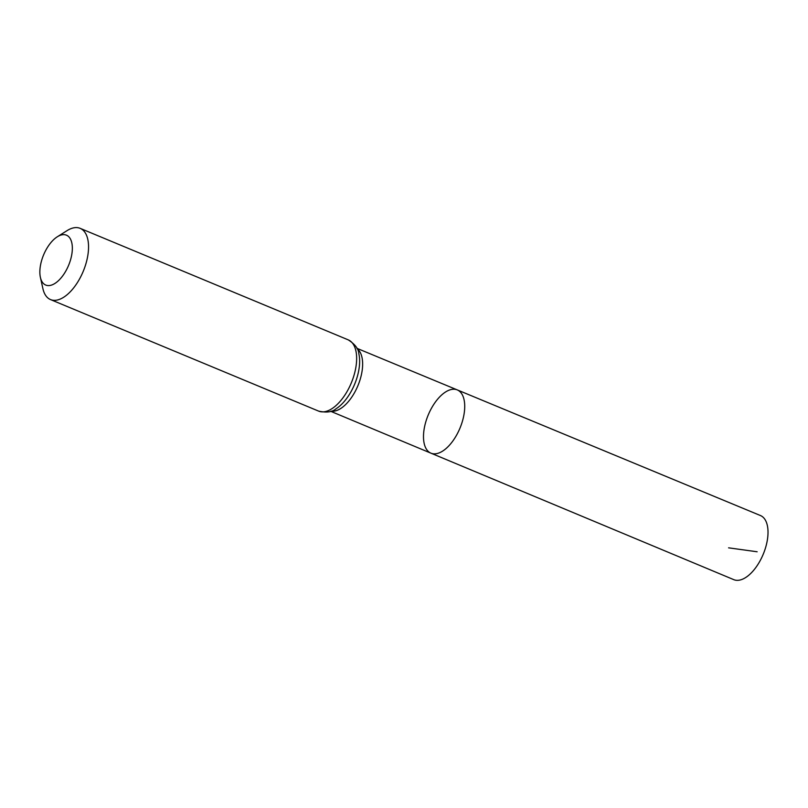 <?xml version="1.0" encoding="UTF-8"?>
<svg xmlns="http://www.w3.org/2000/svg" width="808" height="808" viewBox="0 0 808 808"><rect width="100%" height="100%" fill="white"/><g stroke="black" fill="none" stroke-linecap="round" stroke-linejoin="round"><path stroke-width="1.21" d="M457.257 389.9A34.269 17.18 112.6 0 1 459.974 428.139A34.269 17.18 112.6 0 1 430.937 453.167A34.269 17.18 112.6 0 1 425.816 421.776A34.269 17.18 112.6 0 1 457.257 389.9A34.269 17.18 112.6 0 1 459.974 428.139A34.269 17.18 112.6 0 1 430.937 453.167L733.775 579.649A34.724 17.412 112.6 0 0 765.661 547.37A34.724 17.412 112.6 0 0 760.449 515.544L356.924 348.319M41.683 260.307A27.007 13.544 112.6 0 1 57.307 236.784A27.007 13.544 112.6 0 1 72.336 247.379A27.007 13.544 112.6 0 1 58.509 280.618A27.007 13.544 112.6 0 1 40.4 277.417A27.007 13.544 112.6 0 1 41.683 260.307M57.307 236.784L67.064 230.633A38.582 19.352 112.6 0 1 80.164 228.351A38.582 19.352 112.6 0 1 83.204 271.397A38.582 19.352 112.6 0 1 50.53 299.586A38.582 19.352 112.6 0 1 42.915 288.678L40.4 277.417M728.594 547.834L757.146 551.773M357.106 348.692A34.108 17.109 112.6 0 1 357.914 385.679A34.108 17.109 112.6 0 1 331.108 411.181M348.258 339.875A38.582 19.352 112.6 0 1 351.298 382.931A38.582 19.352 112.6 0 1 318.615 411.11C326.533 412.848 332.33 412.07 335.997 408.798A36.34 18.23 112.6 0 0 358.863 353.843C358.601 348.925 355.066 344.269 348.258 339.875L80.164 228.351M330.714 411.312L430.937 453.167M50.53 299.586L318.615 411.11"/></g></svg>
